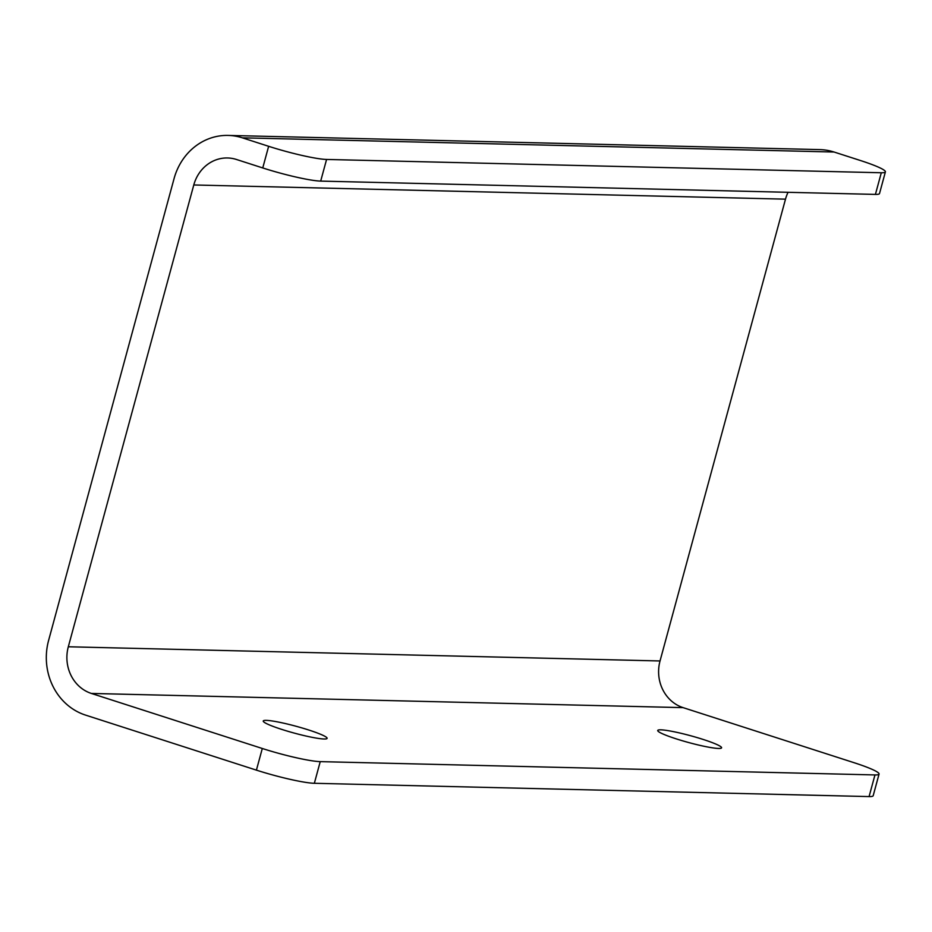 <?xml version="1.0" encoding="UTF-8"?>
<svg xmlns="http://www.w3.org/2000/svg" width="932" height="932" viewBox="0 0 932 932"><rect width="100%" height="100%" fill="white"/><g stroke="black" fill="none" stroke-linecap="round" stroke-linejoin="round"><path stroke-width="1.4" d="M268.637 146.301L242.343 137.831A60.161 54.872 -88.6 0 0 228.095 135.42A60.161 54.872 -88.6 0 0 174.063 178.618L48.604 640.424A60.161 54.872 91.4 0 0 85.499 715.089L256.416 770.135A45.12 4.823 15.2 0 0 314.352 783.288L320.235 761.63A45.12 4.823 15.2 0 1 262.3 748.489L91.383 693.443A37.606 34.298 -88.6 0 1 68.316 646.773L193.786 184.967A37.606 34.298 -88.6 0 1 227.559 157.974A37.606 34.298 -88.6 0 1 236.46 159.477L262.754 167.946A45.12 4.823 15.2 0 0 320.69 181.099L326.573 159.454A45.12 4.823 15.2 0 1 268.637 146.301L262.754 167.946M320.69 181.099L875.416 194.404L881.299 172.758L326.573 159.454M881.299 172.758A45.12 4.823 15.2 0 0 885.4 171.884A45.12 4.823 15.2 0 0 860.353 160.49L834.058 152.021A60.161 54.872 -88.6 0 0 819.811 149.609L228.095 135.42M875.416 194.404A45.12 4.823 15.2 0 0 879.517 193.53L885.4 171.884M314.352 783.288L869.078 796.58L874.962 774.935A45.12 4.823 15.2 0 0 879.062 774.061A45.12 4.823 15.2 0 0 854.015 762.679L683.098 707.633A37.606 34.298 -88.6 0 1 660.031 660.963L785.501 199.157L193.786 184.967M324.103 738.994A33.086 3.53 -164.8 0 1 281.627 729.36A33.086 3.53 -164.8 0 1 263.535 720.692A33.086 3.53 -164.8 0 1 266.261 720.366A33.086 3.53 -164.8 0 1 300.896 727.612A33.086 3.53 -164.8 0 1 327.027 737.946A33.086 3.53 -164.8 0 1 324.103 738.994M718.584 748.454A33.086 3.53 -164.8 0 1 676.096 738.82A33.086 3.53 -164.8 0 1 658.015 730.152A33.086 3.53 -164.8 0 1 660.73 729.826A33.086 3.53 -164.8 0 1 695.377 737.072A33.086 3.53 -164.8 0 1 721.508 747.406A33.086 3.53 -164.8 0 1 718.584 748.454M874.962 774.935L320.235 761.63M869.078 796.58A45.12 4.823 15.2 0 0 873.179 795.718L879.062 774.061M788.053 192.307A37.606 34.298 -88.6 0 0 785.501 199.157M834.058 152.021L242.343 137.831M660.031 660.963L68.316 646.773M683.098 707.633L91.383 693.443M256.416 770.135L262.3 748.489"/></g></svg>
